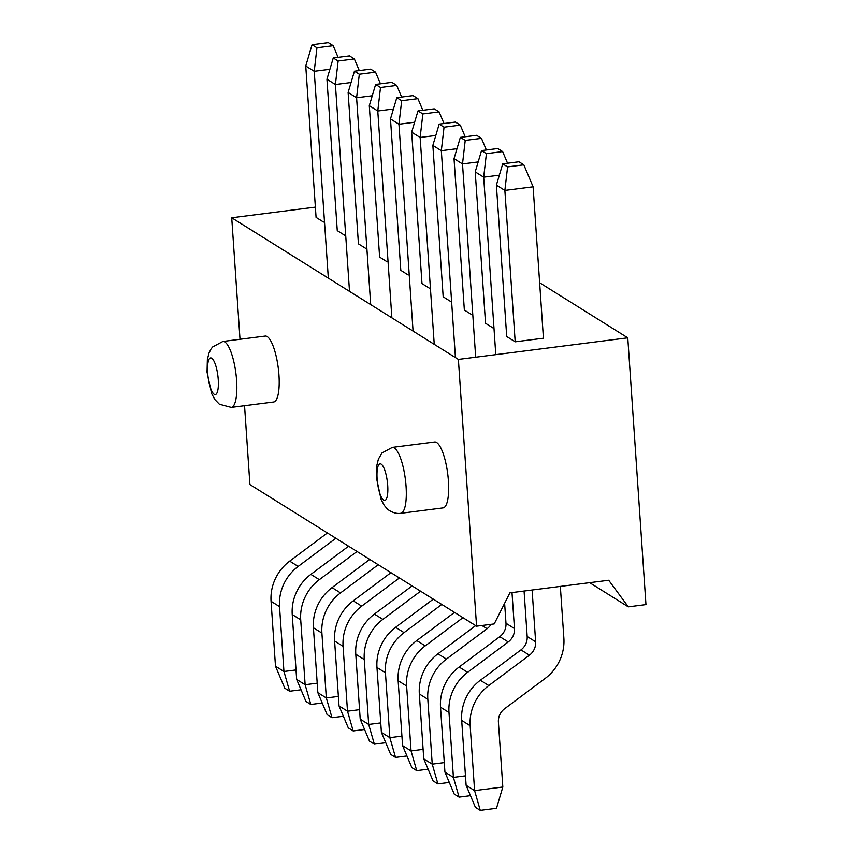 <?xml version="1.0" encoding="UTF-8"?>
<svg xmlns="http://www.w3.org/2000/svg" width="853" height="853" viewBox="0 0 853 853"><rect width="100%" height="100%" fill="white"/><g stroke="black" fill="none" stroke-linecap="round" stroke-linejoin="round"><path stroke-width="1.28" d="M518.955 161.771L502.726 163.84L507.599 166.889L523.827 164.821L518.955 161.771M523.827 164.821L533.104 186.807L504.869 190.411L507.599 166.889M533.104 186.807L543.425 338.214L515.191 341.818L504.869 190.411L496.393 185.112L502.726 163.84M496.393 185.112L506.714 336.519L515.191 341.818M524.073 591.033L527.175 636.509L535.641 641.797L532.112 590.009M535.641 641.797A14.768 13.904 -58 0 1 529.436 655.189L488.79 685.556A44.313 41.701 122 0 0 470.174 725.722L474.599 790.614L502.822 787.01L498.408 722.128A14.768 13.904 -58 0 1 504.613 708.736L545.259 678.37A44.313 41.701 122 0 0 563.876 638.204L560.346 586.416M466.122 785.314L475.398 807.301L480.271 810.35L474.599 790.614L466.122 785.314L461.697 720.422A44.313 41.701 -58 0 1 480.314 680.267L520.959 649.89A14.768 13.904 122 0 0 527.175 636.509M480.271 810.35L496.499 808.281L502.822 787.01M497.779 148.539L481.54 150.608L486.413 153.657L502.641 151.589L497.779 148.539M502.641 151.589L507.556 163.232M495.785 354.645L483.683 177.168L475.217 171.879L481.54 150.608M499.357 175.174L483.683 177.168L486.413 153.657M475.217 171.879L485.538 323.287L492.949 327.915M504.624 603.284L505.989 623.266L514.466 628.565L512.003 592.568M514.466 628.565A14.768 13.904 -58 0 1 508.249 641.946L467.615 672.324A44.313 41.701 122 0 0 448.987 712.49L453.412 777.371L465.471 775.835M444.935 772.082L454.212 794.068L459.085 797.118L453.412 777.371L444.935 772.082L440.521 707.19A44.313 41.701 -58 0 1 459.138 667.025L499.783 636.658A14.768 13.904 122 0 0 505.989 623.266M459.085 797.118L470.483 795.657M476.592 135.307L460.353 137.376L465.226 140.414L481.465 138.346L476.592 135.307M481.465 138.346L486.37 149.989M475.686 357.204L462.507 163.936L454.031 158.637L460.353 137.376M478.17 161.942L462.507 163.936L465.226 140.414M454.031 158.637L464.352 310.044L471.773 314.682M491.051 624.332A14.768 13.904 -58 0 1 487.074 628.714L446.428 659.092A44.313 41.701 122 0 0 427.811 699.247L432.236 764.139L444.296 762.603M423.76 758.839L433.036 780.836L437.909 783.875L432.236 764.139L423.76 758.839L419.335 693.958A44.313 41.701 -58 0 1 437.952 653.793L475.665 625.612M437.909 783.875L449.307 782.425M455.406 122.064L439.178 124.133L444.05 127.182L460.279 125.114L455.406 122.064M460.279 125.114L465.194 136.757M455.427 357.567L441.321 150.704L432.855 145.405L439.178 124.133M456.984 148.699L441.321 150.704L444.05 127.182M432.855 145.405L443.176 296.812L450.587 301.44M462.955 617.668L425.242 645.849A44.313 41.701 122 0 0 406.625 686.015L411.05 750.907L423.109 749.36M402.573 745.607L411.85 767.593L416.722 770.643L411.05 750.907L402.573 745.607L398.148 680.715A44.313 41.701 -58 0 1 416.776 640.56L454.478 612.379M416.722 770.643L428.121 769.193M434.23 108.832L417.991 110.901L422.864 113.939L439.103 111.871L434.23 108.832M439.103 111.871L444.008 123.514M434.241 344.324L420.145 137.461L411.668 132.172L417.991 110.901M435.808 135.467L420.145 137.461L422.864 113.939M411.668 132.172L421.99 283.58L429.4 288.207M441.779 604.436L404.066 632.617A44.313 41.701 122 0 0 385.439 672.772L389.864 737.664L401.934 736.128M381.398 732.375L390.663 754.361L395.536 757.411L389.864 737.664L381.398 732.375L376.973 667.483A44.313 41.701 -58 0 1 395.589 627.318L433.303 599.137M395.536 757.411L406.934 755.95M413.044 95.589L396.816 97.658L401.688 100.707L417.917 98.639L413.044 95.589M417.917 98.639L422.832 110.282M413.065 331.092L398.959 124.229L390.482 118.93L396.816 97.658M414.622 122.235L398.959 124.229L401.688 100.707M390.482 118.93L400.814 270.337L408.224 274.975M420.593 591.204L382.88 619.374A44.313 41.701 122 0 0 364.263 659.54L368.688 724.432L380.747 722.896M360.211 719.132L369.488 741.129L374.36 744.168L368.688 724.432L360.211 719.132L355.786 654.251A44.313 41.701 -58 0 1 374.403 614.085L412.116 585.904M374.36 744.168L385.759 742.718M391.868 82.357L375.629 84.426L380.502 87.475L396.73 85.407L391.868 82.357M396.73 85.407L401.646 97.05M391.879 317.86L377.783 110.986L369.306 105.697L375.629 84.426M393.446 108.992L377.783 110.986L380.502 87.475M369.306 105.697L379.628 257.105L387.038 261.732M399.407 577.961L361.704 606.142A44.313 41.701 122 0 0 343.077 646.307L347.502 711.189L359.561 709.653M339.025 705.9L348.301 727.886L353.174 730.936L347.502 711.189L339.025 705.9L334.611 641.008A44.313 41.701 -58 0 1 353.227 600.853L390.941 572.672M353.174 730.936L364.572 729.486M370.682 69.125L354.443 71.194L359.316 74.232L375.555 72.164L370.682 69.125M375.555 72.164L380.459 83.807M370.703 304.617L356.597 97.754L348.12 92.455L354.443 71.194M372.26 95.76L356.597 97.754L359.316 74.232M348.12 92.455L358.441 243.862L365.862 248.5M378.231 564.729L340.518 592.91A44.313 41.701 122 0 0 321.901 633.065L326.326 697.957L338.385 696.421M317.849 692.657L327.125 714.654L331.998 717.693L326.326 697.957L317.849 692.657L313.424 627.776A44.313 41.701 -58 0 1 332.041 587.61L369.754 559.429M331.998 717.693L343.396 716.243M349.495 55.882L333.267 57.951L338.14 61L354.368 58.932L349.495 55.882M354.368 58.932L359.284 70.575M349.517 291.385L335.41 84.522L326.944 79.222L333.267 57.951M351.073 82.517L335.41 84.522L338.14 61M326.944 79.222L337.266 230.63L344.676 235.268M357.044 551.486L319.331 579.667A44.313 41.701 122 0 0 300.714 619.832L305.139 684.724L317.199 683.178M296.663 679.425L305.939 701.411L310.812 704.461L305.139 684.724L296.663 679.425L292.238 614.533A44.313 41.701 -58 0 1 310.865 574.378L348.578 546.197M310.812 704.461L322.21 703.011M328.32 42.65L312.081 44.719L316.953 47.768L333.192 45.699L328.32 42.65M333.192 45.699L338.097 57.343M328.33 278.153L314.235 71.279L305.758 65.99L312.081 44.719M329.898 69.285L314.235 71.279L316.953 47.768M305.758 65.99L316.079 217.398L323.49 222.025M335.869 538.254L298.155 566.435A44.313 41.701 122 0 0 279.528 606.6L283.953 671.482L296.023 669.946M275.487 666.193L284.763 688.179L289.625 691.229L283.953 671.482L275.487 666.193L271.062 601.301A44.313 41.701 -58 0 1 289.679 561.135L327.392 532.965M289.625 691.229L301.034 689.768M240.013 339.281L231.728 217.782L458.381 359.412L476.571 626.177L249.918 484.547L244.544 405.708M231.728 217.782L315.375 207.13M589.647 582.674L628.309 606.846L608.701 580.253L509.891 592.846L494.207 623.927L476.571 626.177M458.381 359.412L627.776 337.831L539.64 282.759M627.776 337.831L645.956 604.596L628.309 606.846M434.678 441.961A33.235 8.914 82.7 0 1 448.411 480.879A33.235 8.914 82.7 0 1 443.08 507.898L400.729 513.293A33.235 8.914 82.7 0 0 406.06 486.274A33.235 8.914 82.7 0 0 392.327 447.356L434.678 441.961M265.219 336.071A33.235 8.914 82.7 0 1 278.952 374.989A33.235 8.914 82.7 0 1 273.621 402.008L231.27 407.403A33.235 8.914 82.7 0 0 236.601 380.385A33.235 8.914 82.7 0 0 222.878 341.467L265.219 336.071M520.959 649.89L529.436 655.189M480.314 680.267L488.79 685.556M461.697 720.422L470.174 725.722M499.783 636.658L508.249 641.946M459.138 667.025L467.615 672.324M440.521 707.19L448.987 712.49M481.913 625.494L487.074 628.714M437.952 653.793L446.428 659.092M419.335 693.958L427.811 699.247M416.776 640.56L425.242 645.849M398.148 680.715L406.625 686.015M395.589 627.318L404.066 632.617M376.973 667.483L385.439 672.772M374.403 614.085L382.88 619.374M355.786 654.251L364.263 659.54M353.227 600.853L361.704 606.142M334.611 641.008L343.077 646.307M332.041 587.61L340.518 592.91M313.424 627.776L321.901 633.065M310.865 574.378L319.331 579.667M292.238 614.533L300.714 619.832M289.679 561.135L298.155 566.435M271.062 601.301L279.528 606.6M207.663 372.921A18.467 4.947 82.7 0 1 211.725 358.207A18.467 4.947 82.7 0 1 218.251 379.542A18.467 4.947 82.7 0 1 214.188 394.257A18.467 4.947 82.7 0 1 207.663 372.921M377.122 478.81A18.467 4.947 82.7 0 1 381.184 464.096A18.467 4.947 82.7 0 1 387.71 485.432A18.467 4.947 82.7 0 1 383.647 500.146A18.467 4.947 82.7 0 1 377.122 478.81M222.878 341.467L212.578 347L210.915 349.218L208.942 353.195L207.364 359.571L207.044 372.132L211.597 393.468L214.764 399.428L219.392 404.247L231.27 407.403M392.327 447.356L382.037 452.89L378.401 459.085L376.823 465.461L376.504 478.021L381.056 499.357L384.223 505.317L386.921 508.505C386.601 508.772 393.681 514.487 400.729 513.293"/></g></svg>
